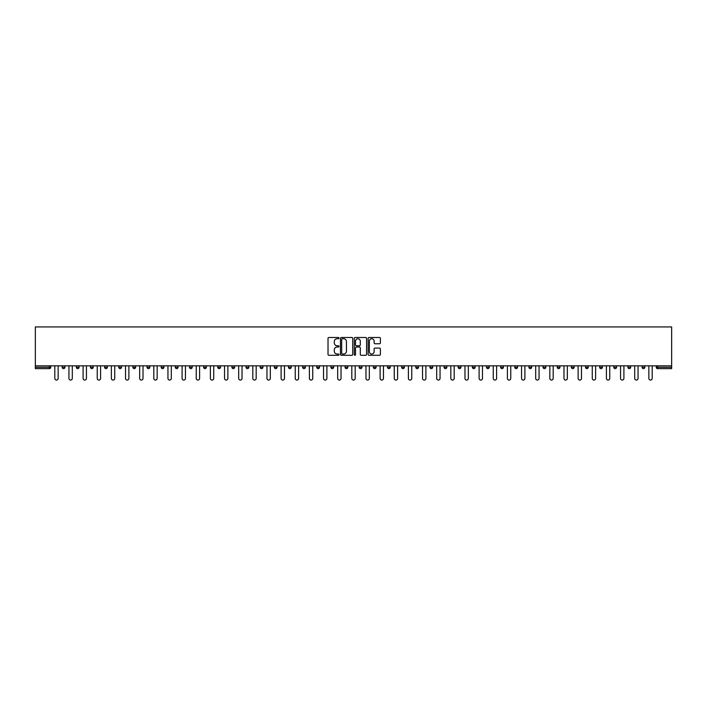 <?xml version="1.0" encoding="UTF-8"?>
<svg xmlns="http://www.w3.org/2000/svg" width="707" height="707" viewBox="0 0 707 707"><rect width="100%" height="100%" fill="white"/><g stroke="black" fill="none" stroke-linecap="round" stroke-linejoin="round"><path stroke-width="1.06" d="M338.998 338.105A0.619 0.619 0 0 0 338.37 337.486L328.914 337.486A0.893 0.893 0 0 0 328.021 338.37L328.021 354.393A0.893 0.893 0 0 0 328.914 355.285L338.37 355.285A0.619 0.619 0 0 0 338.998 354.658A0.619 0.619 0 0 0 338.37 354.039L337.151 354.039A2.846 2.846 0 0 1 334.296 351.185L334.296 349.85A2.846 2.846 0 0 1 337.151 347.004L338.37 347.004A0.619 0.619 0 0 0 338.998 346.386A0.619 0.619 0 0 0 338.37 345.758L337.151 345.758A2.846 2.846 0 0 1 334.296 342.913L334.296 341.578A2.846 2.846 0 0 1 337.151 338.733L338.37 338.733A0.619 0.619 0 0 0 338.998 338.105M379.509 343.761A0.893 0.893 0 0 0 380.401 342.868L380.401 338.37A0.893 0.893 0 0 0 379.509 337.486L369.01 337.486A0.893 0.893 0 0 0 368.117 338.37L368.117 354.393A0.893 0.893 0 0 0 369.01 355.285L379.509 355.285A0.893 0.893 0 0 0 380.401 354.393L380.401 348.966A0.893 0.893 0 0 0 379.509 348.074L375.01 348.074A0.893 0.893 0 0 0 374.127 348.966L374.127 351.653A2.377 2.377 0 0 1 371.741 354.039A2.377 2.377 0 0 1 369.363 351.653L369.363 341.11A2.377 2.377 0 0 1 371.741 338.733A2.377 2.377 0 0 1 374.127 341.11L374.127 342.868A0.893 0.893 0 0 0 375.01 343.761L379.509 343.761M671.65 365.828L35.35 365.828L35.35 326.934L671.65 326.934L671.65 368.639L657.598 368.639A1.361 1.361 0 0 1 656.237 367.278L656.237 365.828M352.722 338.37A0.893 0.893 0 0 0 351.83 337.486L341.331 337.486A0.893 0.893 0 0 0 340.438 338.37L340.438 354.393A0.893 0.893 0 0 0 341.331 355.285L351.83 355.285A0.893 0.893 0 0 0 352.722 354.393L352.722 338.37M355.17 337.486L365.669 337.486A0.893 0.893 0 0 1 366.562 338.37L366.562 354.393A0.893 0.893 0 0 1 365.669 355.285L361.18 355.285A0.893 0.893 0 0 1 360.287 354.393L360.287 347.897A0.893 0.893 0 0 0 359.395 347.004L356.416 347.004A0.893 0.893 0 0 0 355.524 347.897L355.524 354.658A0.619 0.619 0 0 1 354.905 355.285A0.619 0.619 0 0 1 354.278 354.658L354.278 338.37A0.893 0.893 0 0 1 355.17 337.486M50.763 365.828L50.763 367.278A1.361 1.361 0 0 1 49.402 368.639L35.35 368.639L35.35 367.278L49.402 367.278L49.402 365.828M35.35 365.828L35.35 367.278M62.189 367.278L64.911 367.278A1.361 1.361 0 0 1 63.55 368.639A1.361 1.361 0 0 0 64.911 367.278L64.911 365.828L64.911 367.278A1.361 1.361 0 0 1 63.55 368.639A1.361 1.361 0 0 1 62.189 367.278L62.189 365.828M49.402 368.639A1.361 1.361 0 0 0 50.763 367.278A1.361 1.361 0 0 1 49.402 368.639L49.402 367.278L50.763 367.278M76.329 365.828L76.329 367.278L76.329 365.828M79.051 365.828L79.051 367.278A1.361 1.361 0 0 1 77.69 368.639A1.361 1.361 0 0 1 76.329 367.278A1.361 1.361 0 0 0 77.69 368.639A1.361 1.361 0 0 0 79.051 367.278A1.361 1.361 0 0 1 77.69 368.639A1.361 1.361 0 0 1 76.329 367.278L79.051 367.278M93.191 365.828L93.191 367.278L90.478 367.278A1.361 1.361 0 0 0 91.839 368.639A1.361 1.361 0 0 1 90.478 367.278L90.478 365.828M104.618 365.828L104.618 367.278L104.618 365.828M107.34 365.828L107.34 367.278L107.34 365.828M118.767 365.828L118.767 367.278L118.767 365.828M121.48 365.828L121.48 367.278L121.48 365.828M135.629 365.828L135.629 367.278A1.361 1.361 0 0 1 134.268 368.639A1.361 1.361 0 0 1 132.907 367.278L132.907 365.828M149.769 365.828L149.769 367.278A1.361 1.361 0 0 1 148.408 368.639A1.361 1.361 0 0 1 147.047 367.278L147.047 365.828M163.918 365.828L163.918 367.278A1.361 1.361 0 0 1 162.557 368.639A1.361 1.361 0 0 1 161.196 367.278L161.196 365.828M178.058 365.828L178.058 367.278A1.361 1.361 0 0 1 176.697 368.639A1.361 1.361 0 0 1 175.336 367.278L175.336 365.828M190.846 368.639A1.361 1.361 0 0 0 192.207 367.278L192.207 365.828L192.207 367.278A1.361 1.361 0 0 1 190.846 368.639A1.361 1.361 0 0 1 189.485 367.278L189.485 365.828M206.347 365.828L206.347 367.278A1.361 1.361 0 0 1 204.986 368.639A1.361 1.361 0 0 1 203.625 367.278L203.625 365.828M217.774 365.828L217.774 367.278L217.774 365.828M220.496 365.828L220.496 367.278L220.496 365.828M234.636 365.828L234.636 367.278A1.361 1.361 0 0 1 233.275 368.639A1.361 1.361 0 0 1 231.914 367.278L231.914 365.828M247.423 368.639A1.361 1.361 0 0 0 248.776 367.278L248.776 365.828L248.776 367.278A1.361 1.361 0 0 1 247.423 368.639A1.361 1.361 0 0 1 246.063 367.278L246.063 365.828M262.924 365.828L262.924 367.278A1.361 1.361 0 0 1 261.563 368.639A1.361 1.361 0 0 1 260.203 367.278L260.203 365.828M274.351 365.828L274.351 367.278L274.351 365.828M277.064 365.828L277.064 367.278A1.361 1.361 0 0 1 275.703 368.639A1.361 1.361 0 0 1 274.351 367.278L277.064 367.278A1.361 1.361 0 0 1 275.703 368.639M291.213 365.828L291.213 367.278A1.361 1.361 0 0 1 289.852 368.639A1.361 1.361 0 0 1 288.491 367.278L288.491 365.828M302.64 367.278L305.353 367.278A1.361 1.361 0 0 1 303.992 368.639A1.361 1.361 0 0 0 305.353 367.278L305.353 365.828L305.353 367.278A1.361 1.361 0 0 1 303.992 368.639A1.361 1.361 0 0 1 302.64 367.278L302.64 365.828M319.502 365.828L319.502 367.278A1.361 1.361 0 0 1 318.141 368.639A1.361 1.361 0 0 1 316.78 367.278L316.78 365.828M330.92 365.828L330.92 367.278L330.92 365.828M333.642 365.828L333.642 367.278L333.642 365.828M345.069 365.828L345.069 367.278L345.069 365.828M347.791 365.828L347.791 367.278A1.361 1.361 0 0 1 346.43 368.639A1.361 1.361 0 0 1 345.069 367.278L347.791 367.278A1.361 1.361 0 0 1 346.43 368.639M359.209 365.828L359.209 367.278L359.209 365.828M361.931 365.828L361.931 367.278L361.931 365.828M373.358 365.828L373.358 367.278L373.358 365.828M376.08 365.828L376.08 367.278A1.361 1.361 0 0 1 374.719 368.639A1.361 1.361 0 0 1 373.358 367.278A1.361 1.361 0 0 0 374.719 368.639A1.361 1.361 0 0 0 376.08 367.278A1.361 1.361 0 0 1 374.719 368.639A1.361 1.361 0 0 1 373.358 367.278L376.08 367.278M390.22 365.828L390.22 367.278A1.361 1.361 0 0 1 388.859 368.639A1.361 1.361 0 0 1 387.498 367.278L387.498 365.828M404.36 365.828L404.36 367.278L401.647 367.278A1.361 1.361 0 0 0 403.008 368.639A1.361 1.361 0 0 1 401.647 367.278L401.647 365.828M418.509 365.828L418.509 367.278A1.361 1.361 0 0 1 417.148 368.639A1.361 1.361 0 0 1 415.787 367.278L415.787 365.828M429.936 365.828L429.936 367.278L429.936 365.828M432.649 365.828L432.649 367.278A1.361 1.361 0 0 1 431.297 368.639A1.361 1.361 0 0 1 429.936 367.278A1.361 1.361 0 0 0 431.297 368.639A1.361 1.361 0 0 1 429.936 367.278L432.649 367.278A1.361 1.361 0 0 1 431.297 368.639M446.797 365.828L446.797 367.278A1.361 1.361 0 0 1 445.437 368.639A1.361 1.361 0 0 1 444.076 367.278L444.076 365.828M460.937 365.828L460.937 367.278L458.224 367.278A1.361 1.361 0 0 0 459.577 368.639A1.361 1.361 0 0 1 458.224 367.278L458.224 365.828M475.086 365.828L475.086 367.278A1.361 1.361 0 0 1 473.725 368.639A1.361 1.361 0 0 1 472.364 367.278L472.364 365.828M489.226 365.828L489.226 367.278L486.504 367.278A1.361 1.361 0 0 0 487.865 368.639A1.361 1.361 0 0 1 486.504 367.278L486.504 365.828M503.375 365.828L503.375 367.278A1.361 1.361 0 0 1 502.014 368.639A1.361 1.361 0 0 1 500.653 367.278L500.653 365.828M517.515 365.828L517.515 367.278L514.793 367.278A1.361 1.361 0 0 0 516.154 368.639A1.361 1.361 0 0 1 514.793 367.278L514.793 365.828M531.664 365.828L531.664 367.278A1.361 1.361 0 0 1 530.303 368.639A1.361 1.361 0 0 1 528.942 367.278L528.942 365.828M545.804 365.828L545.804 367.278L543.082 367.278A1.361 1.361 0 0 0 544.443 368.639A1.361 1.361 0 0 1 543.082 367.278L543.082 365.828M559.953 365.828L559.953 367.278L557.231 367.278A1.361 1.361 0 0 0 558.592 368.639A1.361 1.361 0 0 1 557.231 367.278L557.231 365.828M574.093 365.828L574.093 367.278L571.371 367.278A1.361 1.361 0 0 0 572.732 368.639A1.361 1.361 0 0 1 571.371 367.278L571.371 365.828M588.233 365.828L588.233 367.278A1.361 1.361 0 0 1 586.881 368.639A1.361 1.361 0 0 1 585.52 367.278L585.52 365.828M601.021 368.639A1.361 1.361 0 0 0 602.382 367.278L602.382 365.828L602.382 367.278A1.361 1.361 0 0 1 601.021 368.639A1.361 1.361 0 0 1 599.66 367.278L599.66 365.828M616.522 365.828L616.522 367.278A1.361 1.361 0 0 1 615.161 368.639A1.361 1.361 0 0 1 613.809 367.278L613.809 365.828M630.671 365.828L630.671 367.278L627.949 367.278A1.361 1.361 0 0 0 629.31 368.639A1.361 1.361 0 0 1 627.949 367.278L627.949 365.828M644.811 365.828L644.811 367.278A1.361 1.361 0 0 1 643.45 368.639A1.361 1.361 0 0 1 642.089 367.278L642.089 365.828M93.191 367.278A1.361 1.361 0 0 1 91.839 368.639A1.361 1.361 0 0 0 93.191 367.278A1.361 1.361 0 0 1 91.839 368.639A1.361 1.361 0 0 1 90.478 367.278M105.979 368.639A1.361 1.361 0 0 1 104.618 367.278A1.361 1.361 0 0 0 105.979 368.639A1.361 1.361 0 0 0 107.34 367.278A1.361 1.361 0 0 1 105.979 368.639A1.361 1.361 0 0 1 104.618 367.278L107.34 367.278A1.361 1.361 0 0 1 105.979 368.639M120.119 368.639A1.361 1.361 0 0 1 118.767 367.278A1.361 1.361 0 0 0 120.119 368.639A1.361 1.361 0 0 0 121.48 367.278A1.361 1.361 0 0 1 120.119 368.639A1.361 1.361 0 0 1 118.767 367.278L121.48 367.278A1.361 1.361 0 0 1 120.119 368.639M219.135 368.639A1.361 1.361 0 0 1 217.774 367.278L220.496 367.278A1.361 1.361 0 0 1 219.135 368.639A1.361 1.361 0 0 0 220.496 367.278M332.281 368.639A1.361 1.361 0 0 1 330.92 367.278L333.642 367.278A1.361 1.361 0 0 1 332.281 368.639A1.361 1.361 0 0 0 333.642 367.278A1.361 1.361 0 0 1 332.281 368.639M360.57 368.639A1.361 1.361 0 0 1 359.209 367.278A1.361 1.361 0 0 0 360.57 368.639A1.361 1.361 0 0 0 361.931 367.278A1.361 1.361 0 0 1 360.57 368.639A1.361 1.361 0 0 1 359.209 367.278L361.931 367.278M403.008 368.639A1.361 1.361 0 0 0 404.36 367.278A1.361 1.361 0 0 1 403.008 368.639A1.361 1.361 0 0 1 401.647 367.278M459.577 368.639A1.361 1.361 0 0 0 460.937 367.278A1.361 1.361 0 0 1 459.577 368.639A1.361 1.361 0 0 1 458.224 367.278M489.226 367.278A1.361 1.361 0 0 1 487.865 368.639A1.361 1.361 0 0 0 489.226 367.278A1.361 1.361 0 0 1 487.865 368.639A1.361 1.361 0 0 1 486.504 367.278M516.154 368.639A1.361 1.361 0 0 0 517.515 367.278A1.361 1.361 0 0 1 516.154 368.639A1.361 1.361 0 0 1 514.793 367.278M530.303 368.639A1.361 1.361 0 0 0 531.664 367.278A1.361 1.361 0 0 1 530.303 368.639M544.443 368.639A1.361 1.361 0 0 0 545.804 367.278A1.361 1.361 0 0 1 544.443 368.639A1.361 1.361 0 0 1 543.082 367.278M558.592 368.639A1.361 1.361 0 0 0 559.953 367.278A1.361 1.361 0 0 1 558.592 368.639A1.361 1.361 0 0 1 557.231 367.278M572.732 368.639A1.361 1.361 0 0 0 574.093 367.278A1.361 1.361 0 0 1 572.732 368.639A1.361 1.361 0 0 1 571.371 367.278M630.671 367.278A1.361 1.361 0 0 1 629.31 368.639A1.361 1.361 0 0 0 630.671 367.278A1.361 1.361 0 0 1 629.31 368.639A1.361 1.361 0 0 1 627.949 367.278M643.45 368.639A1.361 1.361 0 0 0 644.811 367.278A1.361 1.361 0 0 1 643.45 368.639M342.312 338.733A0.619 0.619 0 0 0 341.684 339.351L341.684 353.412A0.619 0.619 0 0 0 342.312 354.039L343.602 354.039A2.846 2.846 0 0 0 346.448 351.185L346.448 341.578A2.846 2.846 0 0 0 343.602 338.733L342.312 338.733M360.287 341.154A2.377 2.377 0 0 0 357.901 338.777A2.377 2.377 0 0 0 355.524 341.154L355.524 344.866A0.893 0.893 0 0 0 356.416 345.758L359.395 345.758A0.893 0.893 0 0 0 360.287 344.866L360.287 341.154M54.801 365.828L54.801 378.386A1.679 1.679 0 0 0 56.472 380.066A1.679 1.679 0 0 0 58.151 378.386L58.151 365.828M68.941 365.828L68.941 378.386A1.679 1.679 0 0 0 70.62 380.066A1.679 1.679 0 0 0 72.3 378.386L72.3 365.828M83.09 365.828L83.09 378.386A1.679 1.679 0 0 0 84.76 380.066A1.679 1.679 0 0 0 86.44 378.386L86.44 365.828M97.23 365.828L97.23 378.386A1.679 1.679 0 0 0 98.909 380.066A1.679 1.679 0 0 0 100.588 378.386L100.588 365.828M111.37 365.828L111.37 378.386A1.679 1.679 0 0 0 113.049 380.066A1.679 1.679 0 0 0 114.728 378.386L114.728 365.828M125.519 365.828L125.519 378.386A1.679 1.679 0 0 0 127.198 380.066A1.679 1.679 0 0 0 128.877 378.386L128.877 365.828M139.659 365.828L139.659 378.386A1.679 1.679 0 0 0 141.338 380.066A1.679 1.679 0 0 0 143.017 378.386L143.017 365.828M153.808 365.828L153.808 378.386A1.679 1.679 0 0 0 155.487 380.066A1.679 1.679 0 0 0 157.157 378.386L157.157 365.828M167.948 365.828L167.948 378.386A1.679 1.679 0 0 0 169.627 380.066A1.679 1.679 0 0 0 171.306 378.386L171.306 365.828M182.097 365.828L182.097 378.386A1.679 1.679 0 0 0 183.776 380.066A1.679 1.679 0 0 0 185.446 378.386L185.446 365.828M196.237 365.828L196.237 378.386A1.679 1.679 0 0 0 197.916 380.066A1.679 1.679 0 0 0 199.595 378.386L199.595 365.828M210.386 365.828L210.386 378.386A1.679 1.679 0 0 0 212.056 380.066A1.679 1.679 0 0 0 213.735 378.386L213.735 365.828M224.526 365.828L224.526 378.386A1.679 1.679 0 0 0 226.205 380.066A1.679 1.679 0 0 0 227.884 378.386L227.884 365.828M238.674 365.828L238.674 378.386A1.679 1.679 0 0 0 240.345 380.066A1.679 1.679 0 0 0 242.024 378.386L242.024 365.828M252.814 365.828L252.814 378.386A1.679 1.679 0 0 0 254.493 380.066A1.679 1.679 0 0 0 256.173 378.386L256.173 365.828M266.954 365.828L266.954 378.386A1.679 1.679 0 0 0 268.633 380.066A1.679 1.679 0 0 0 270.313 378.386L270.313 365.828M281.103 365.828L281.103 378.386A1.679 1.679 0 0 0 282.782 380.066A1.679 1.679 0 0 0 284.461 378.386L284.461 365.828M295.243 365.828L295.243 378.386A1.679 1.679 0 0 0 296.922 380.066A1.679 1.679 0 0 0 298.601 378.386L298.601 365.828M309.392 365.828L309.392 378.386A1.679 1.679 0 0 0 311.071 380.066A1.679 1.679 0 0 0 312.741 378.386L312.741 365.828M323.532 365.828L323.532 378.386A1.679 1.679 0 0 0 325.211 380.066A1.679 1.679 0 0 0 326.89 378.386L326.89 365.828M337.681 365.828L337.681 378.386A1.679 1.679 0 0 0 339.36 380.066A1.679 1.679 0 0 0 341.03 378.386L341.03 365.828M351.821 365.828L351.821 378.386A1.679 1.679 0 0 0 353.5 380.066A1.679 1.679 0 0 0 355.179 378.386L355.179 365.828M365.97 365.828L365.97 378.386A1.679 1.679 0 0 0 367.64 380.066A1.679 1.679 0 0 0 369.319 378.386L369.319 365.828M380.11 365.828L380.11 378.386A1.679 1.679 0 0 0 381.789 380.066A1.679 1.679 0 0 0 383.468 378.386L383.468 365.828M394.259 365.828L394.259 378.386A1.679 1.679 0 0 0 395.929 380.066A1.679 1.679 0 0 0 397.608 378.386L397.608 365.828M408.399 365.828L408.399 378.386A1.679 1.679 0 0 0 410.078 380.066A1.679 1.679 0 0 0 411.757 378.386L411.757 365.828M422.539 365.828L422.539 378.386A1.679 1.679 0 0 0 424.218 380.066A1.679 1.679 0 0 0 425.897 378.386L425.897 365.828M436.687 365.828L436.687 378.386A1.679 1.679 0 0 0 438.367 380.066A1.679 1.679 0 0 0 440.046 378.386L440.046 365.828M450.827 365.828L450.827 378.386A1.679 1.679 0 0 0 452.507 380.066A1.679 1.679 0 0 0 454.186 378.386L454.186 365.828M464.976 365.828L464.976 378.386A1.679 1.679 0 0 0 466.655 380.066A1.679 1.679 0 0 0 468.326 378.386L468.326 365.828M479.116 365.828L479.116 378.386A1.679 1.679 0 0 0 480.795 380.066A1.679 1.679 0 0 0 482.474 378.386L482.474 365.828M493.265 365.828L493.265 378.386A1.679 1.679 0 0 0 494.944 380.066A1.679 1.679 0 0 0 496.614 378.386L496.614 365.828M507.405 365.828L507.405 378.386A1.679 1.679 0 0 0 509.084 380.066A1.679 1.679 0 0 0 510.763 378.386L510.763 365.828M521.554 365.828L521.554 378.386A1.679 1.679 0 0 0 523.224 380.066A1.679 1.679 0 0 0 524.903 378.386L524.903 365.828M535.694 365.828L535.694 378.386A1.679 1.679 0 0 0 537.373 380.066A1.679 1.679 0 0 0 539.052 378.386L539.052 365.828M549.843 365.828L549.843 378.386A1.679 1.679 0 0 0 551.513 380.066A1.679 1.679 0 0 0 553.192 378.386L553.192 365.828M563.983 365.828L563.983 378.386A1.679 1.679 0 0 0 565.662 380.066A1.679 1.679 0 0 0 567.341 378.386L567.341 365.828M578.123 365.828L578.123 378.386A1.679 1.679 0 0 0 579.802 380.066A1.679 1.679 0 0 0 581.481 378.386L581.481 365.828M592.272 365.828L592.272 378.386A1.679 1.679 0 0 0 593.951 380.066A1.679 1.679 0 0 0 595.63 378.386L595.63 365.828M606.412 365.828L606.412 378.386A1.679 1.679 0 0 0 608.091 380.066A1.679 1.679 0 0 0 609.77 378.386L609.77 365.828M620.56 365.828L620.56 378.386A1.679 1.679 0 0 0 622.24 380.066A1.679 1.679 0 0 0 623.91 378.386L623.91 365.828M634.7 365.828L634.7 378.386A1.679 1.679 0 0 0 636.38 380.066A1.679 1.679 0 0 0 638.059 378.386L638.059 365.828M648.849 365.828L648.849 378.386A1.679 1.679 0 0 0 650.528 380.066A1.679 1.679 0 0 0 652.199 378.386L652.199 365.828M657.598 365.828L657.598 367.278L671.65 367.278M656.237 367.278L657.598 367.278L657.598 368.639M134.268 368.639A1.361 1.361 0 0 0 135.629 367.278L132.907 367.278M148.408 368.639A1.361 1.361 0 0 0 149.769 367.278L147.047 367.278M162.557 368.639A1.361 1.361 0 0 0 163.918 367.278L161.196 367.278M176.697 368.639A1.361 1.361 0 0 0 178.058 367.278L175.336 367.278M192.207 367.278L189.485 367.278M204.986 368.639A1.361 1.361 0 0 0 206.347 367.278L203.625 367.278M233.275 368.639A1.361 1.361 0 0 0 234.636 367.278L231.914 367.278M248.776 367.278L246.063 367.278M261.563 368.639A1.361 1.361 0 0 0 262.924 367.278L260.203 367.278M289.852 368.639A1.361 1.361 0 0 0 291.213 367.278L288.491 367.278M318.141 368.639A1.361 1.361 0 0 0 319.502 367.278L316.78 367.278M388.859 368.639A1.361 1.361 0 0 0 390.22 367.278L387.498 367.278M417.148 368.639A1.361 1.361 0 0 0 418.509 367.278L415.787 367.278M445.437 368.639A1.361 1.361 0 0 0 446.797 367.278L444.076 367.278M473.725 368.639A1.361 1.361 0 0 0 475.086 367.278L472.364 367.278M502.014 368.639A1.361 1.361 0 0 0 503.375 367.278L500.653 367.278M531.664 367.278L528.942 367.278M586.881 368.639A1.361 1.361 0 0 0 588.233 367.278L585.52 367.278M602.382 367.278L599.66 367.278M615.161 368.639A1.361 1.361 0 0 0 616.522 367.278L613.809 367.278M644.811 367.278L642.089 367.278"/></g></svg>
